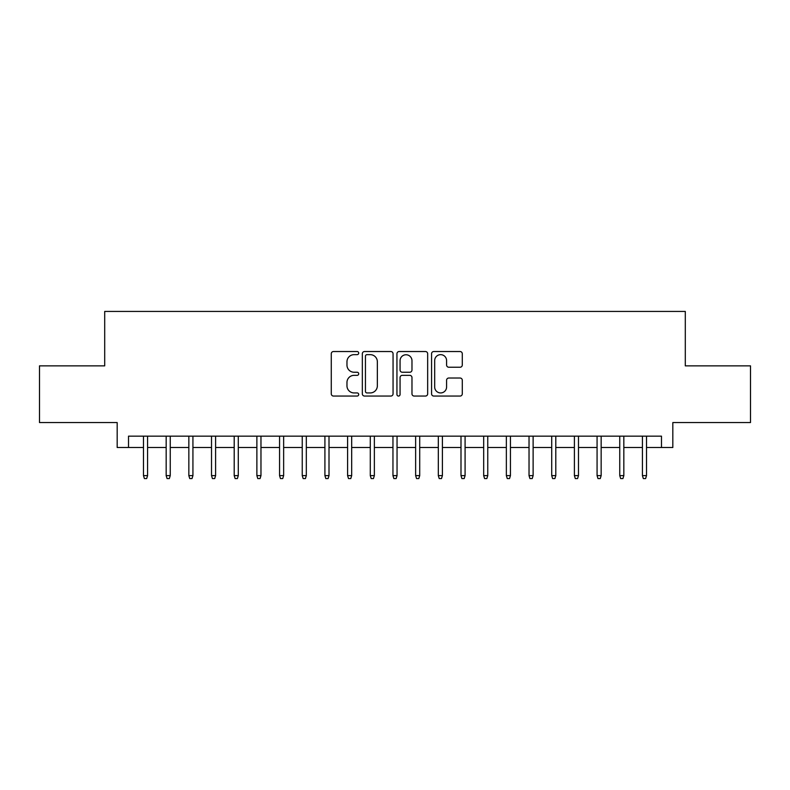<?xml version="1.0" encoding="UTF-8"?>
<svg xmlns="http://www.w3.org/2000/svg" width="790" height="790" viewBox="0 0 790 790"><rect width="100%" height="100%" fill="white"/><g stroke="black" fill="none" stroke-linecap="round" stroke-linejoin="round"><path stroke-width="1.19" d="M358.709 353.091A1.56 1.56 0 0 0 357.159 351.53L333.499 351.53A2.222 2.222 0 0 0 331.277 353.762L331.277 393.835A2.222 2.222 0 0 0 333.499 396.057L357.159 396.057A1.56 1.56 0 0 0 358.709 394.496A1.56 1.56 0 0 0 357.159 392.936L354.098 392.936A7.12 7.12 0 0 1 346.968 385.816L346.968 382.478A7.12 7.12 0 0 1 354.098 375.349L357.159 375.349A1.56 1.56 0 0 0 358.709 373.798A1.56 1.56 0 0 0 357.159 372.238L354.098 372.238A7.12 7.12 0 0 1 346.968 365.108L346.968 361.771A7.12 7.12 0 0 1 354.098 354.651L357.159 354.651A1.56 1.56 0 0 0 358.709 353.091M460.057 367.232A2.222 2.222 0 0 0 462.288 365L462.288 353.762A2.222 2.222 0 0 0 460.057 351.53L433.789 351.53A2.222 2.222 0 0 0 431.567 353.762L431.567 393.835A2.222 2.222 0 0 0 433.789 396.057L460.057 396.057A2.222 2.222 0 0 0 462.288 393.835L462.288 380.247A2.222 2.222 0 0 0 460.057 378.025L448.819 378.025A2.222 2.222 0 0 0 446.587 380.247L446.587 386.982A5.955 5.955 0 0 1 440.632 392.936A5.955 5.955 0 0 1 434.678 386.982L434.678 360.605A5.955 5.955 0 0 1 440.632 354.651A5.955 5.955 0 0 1 446.587 360.605L446.587 365A2.222 2.222 0 0 0 448.819 367.232L460.057 367.232M128.513 447.505L128.513 436.159L661.487 436.159L661.487 447.505L672.823 447.505L672.823 422.551L750.5 422.551L750.5 365.859L685.295 365.859L685.295 311.428L104.705 311.428L104.705 365.859L39.5 365.859L39.5 422.551L117.177 422.551L117.177 447.505L143.484 447.505M393.055 353.762A2.222 2.222 0 0 0 390.823 351.53L364.555 351.53A2.222 2.222 0 0 0 362.334 353.762L362.334 393.835A2.222 2.222 0 0 0 364.555 396.057L390.823 396.057A2.222 2.222 0 0 0 393.055 393.835L393.055 353.762M399.177 351.53L425.445 351.53A2.222 2.222 0 0 1 427.666 353.762L427.666 393.835A2.222 2.222 0 0 1 425.445 396.057L414.197 396.057A2.222 2.222 0 0 1 411.975 393.835L411.975 377.581A2.222 2.222 0 0 0 409.743 375.349L402.288 375.349A2.222 2.222 0 0 0 400.066 377.581L400.066 394.496A1.56 1.56 0 0 1 398.506 396.057A1.56 1.56 0 0 1 396.945 394.496L396.945 353.762A2.222 2.222 0 0 1 399.177 351.53M147.572 447.505L166.167 447.505M170.245 447.505L188.84 447.505M192.928 447.505L211.523 447.505M215.601 447.505L234.205 447.505M238.284 447.505L256.878 447.505M260.967 447.505L279.561 447.505M283.64 447.505L302.244 447.505M306.322 447.505L324.917 447.505M329.005 447.505L347.6 447.505M351.678 447.505L370.283 447.505M374.361 447.505L392.956 447.505M397.044 447.505L415.639 447.505M419.717 447.505L438.322 447.505M442.4 447.505L460.995 447.505M465.083 447.505L483.678 447.505M487.756 447.505L506.36 447.505M510.439 447.505L529.033 447.505M533.122 447.505L551.716 447.505M555.795 447.505L574.399 447.505M578.477 447.505L597.072 447.505M601.16 447.505L619.755 447.505M623.833 447.505L642.428 447.505M646.516 447.505L661.487 447.505M367.004 354.651A1.56 1.56 0 0 0 365.444 356.211L365.444 391.386A1.56 1.56 0 0 0 367.004 392.936L370.234 392.936A7.12 7.12 0 0 0 377.353 385.816L377.353 361.771A7.12 7.12 0 0 0 370.234 354.651L367.004 354.651M411.975 360.714A5.955 5.955 0 0 0 406.021 354.759A5.955 5.955 0 0 0 400.066 360.714L400.066 370.006A2.222 2.222 0 0 0 402.288 372.238L409.743 372.238A2.222 2.222 0 0 0 411.975 370.006L411.975 360.714M143.484 475.629L144.392 478.572L146.664 478.572L147.572 475.629L143.484 475.629L143.484 436.159M147.572 475.629L147.572 436.159M166.167 475.629L167.075 478.572L169.337 478.572L170.245 475.629L166.167 475.629L166.167 436.159M170.245 475.629L170.245 436.159M188.84 475.629L189.748 478.572L192.019 478.572L192.928 475.629L188.84 475.629L188.84 436.159M192.928 475.629L192.928 436.159M211.523 475.629L212.431 478.572L214.702 478.572L215.601 475.629L211.523 475.629L211.523 436.159M215.601 475.629L215.601 436.159M234.205 475.629L235.114 478.572L237.375 478.572L238.284 475.629L234.205 475.629L234.205 436.159M238.284 475.629L238.284 436.159M256.878 475.629L257.787 478.572L260.058 478.572L260.967 475.629L256.878 475.629L256.878 436.159M260.967 475.629L260.967 436.159M279.561 475.629L280.47 478.572L282.741 478.572L283.64 475.629L279.561 475.629L279.561 436.159M283.64 475.629L283.64 436.159M302.244 475.629L303.153 478.572L305.414 478.572L306.322 475.629L302.244 475.629L302.244 436.159M306.322 475.629L306.322 436.159M324.917 475.629L325.826 478.572L328.097 478.572L329.005 475.629L324.917 475.629L324.917 436.159M329.005 475.629L329.005 436.159M347.6 475.629L348.509 478.572L350.78 478.572L351.678 475.629L347.6 475.629L347.6 436.159M351.678 475.629L351.678 436.159M370.283 475.629L371.191 478.572L373.453 478.572L374.361 475.629L370.283 475.629L370.283 436.159M374.361 475.629L374.361 436.159M392.956 475.629L393.864 478.572L396.136 478.572L397.044 475.629L392.956 475.629L392.956 436.159M397.044 475.629L397.044 436.159M415.639 475.629L416.547 478.572L418.809 478.572L419.717 475.629L415.639 475.629L415.639 436.159M419.717 475.629L419.717 436.159M438.322 475.629L439.22 478.572L441.492 478.572L442.4 475.629L438.322 475.629L438.322 436.159M442.4 475.629L442.4 436.159M460.995 475.629L461.903 478.572L464.174 478.572L465.083 475.629L460.995 475.629L460.995 436.159M465.083 475.629L465.083 436.159M483.678 475.629L484.586 478.572L486.847 478.572L487.756 475.629L483.678 475.629L483.678 436.159M487.756 475.629L487.756 436.159M506.36 475.629L507.259 478.572L509.53 478.572L510.439 475.629L506.36 475.629L506.36 436.159M510.439 475.629L510.439 436.159M529.033 475.629L529.942 478.572L532.213 478.572L533.122 475.629L529.033 475.629L529.033 436.159M533.122 475.629L533.122 436.159M551.716 475.629L552.625 478.572L554.886 478.572L555.795 475.629L551.716 475.629L551.716 436.159M555.795 475.629L555.795 436.159M574.399 475.629L575.298 478.572L577.569 478.572L578.477 475.629L574.399 475.629L574.399 436.159M578.477 475.629L578.477 436.159M597.072 475.629L597.981 478.572L600.252 478.572L601.16 475.629L597.072 475.629L597.072 436.159M601.16 475.629L601.16 436.159M619.755 475.629L620.663 478.572L622.925 478.572L623.833 475.629L619.755 475.629L619.755 436.159M623.833 475.629L623.833 436.159M642.428 475.629L643.337 478.572L645.608 478.572L646.516 475.629L642.428 475.629L642.428 436.159M646.516 475.629L646.516 436.159"/></g></svg>
